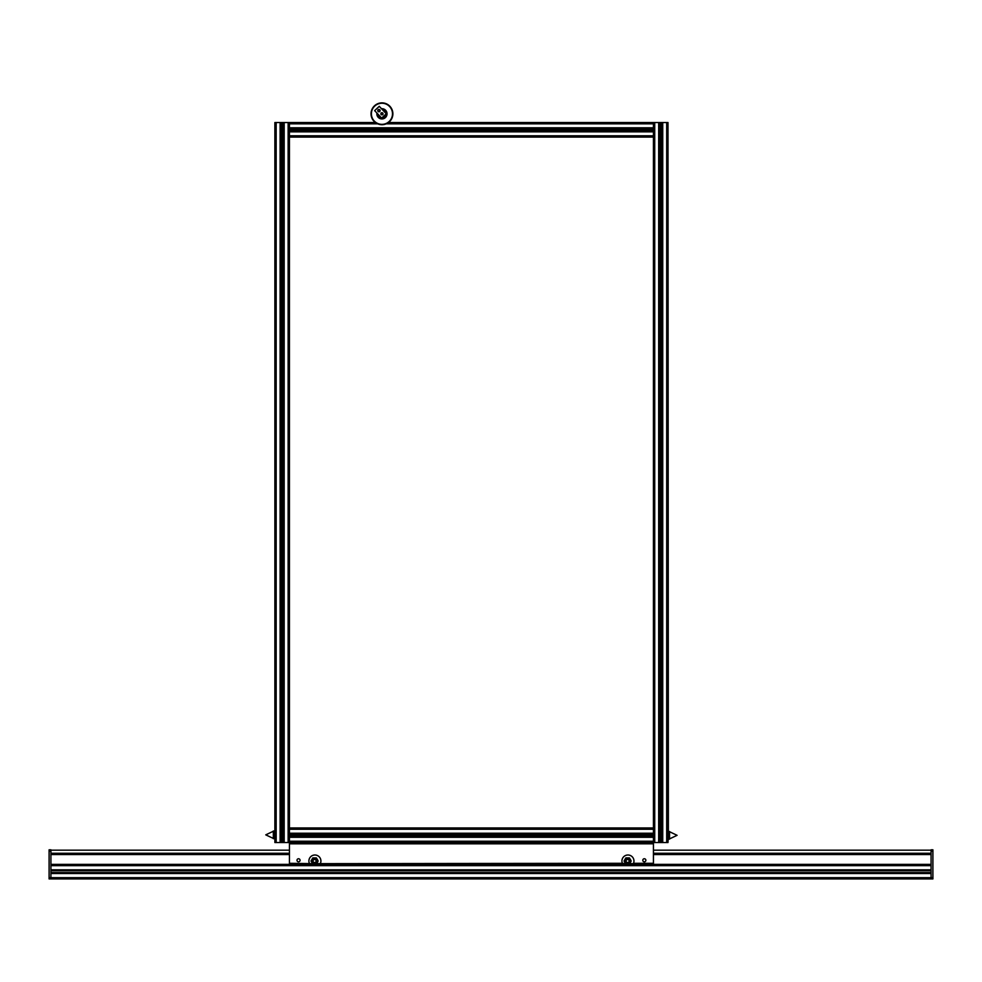 <?xml version="1.0" encoding="UTF-8"?>
<svg xmlns="http://www.w3.org/2000/svg" width="982" height="982" viewBox="0 0 982 982"><rect width="100%" height="100%" fill="white"/><g stroke="black" fill="none" stroke-linecap="round" stroke-linejoin="round"><path stroke-width="1.47" d="M625.571 863.644L622.392 863.288A6.002 6.002 0 0 1 627.952 855.003A6.002 6.002 0 0 1 633.513 863.288L653.435 863.644L653.435 836.738L289.432 836.738L289.432 863.644L309.514 863.644A6.002 6.002 0 0 1 314.915 855.003A6.002 6.002 0 0 1 320.304 863.644L316.634 863.644M653.435 833.755L653.435 827.973L289.432 827.973L289.432 836.738L289.432 833.755L653.435 833.755L289.432 833.755M653.435 836.738L289.432 836.738M653.435 835.338L289.432 835.338M653.435 835.252L289.432 835.252M653.435 835.154L289.432 835.154M288.131 122.529L274.874 122.529L274.874 842.531L288.131 842.531L288.131 122.529L375.394 122.529L289.432 122.529L289.432 128.323L653.435 128.323L653.435 122.529L388.504 122.529L654.724 122.529L654.724 842.531L667.993 842.531L668.361 836.406M653.435 131.846L653.435 128.323L653.435 131.306L289.432 131.306L289.432 137.087L653.435 137.087L653.435 131.846L289.432 131.846M289.432 128.323L289.432 131.306L289.432 128.323L653.435 128.323M289.432 129.722L653.435 129.722M289.432 129.808L653.435 129.808M289.432 129.906L653.435 129.906M274.874 122.529L274.874 842.531M280.656 842.531L280.656 122.529M282.055 842.531L282.055 122.529M282.153 842.531L282.153 122.529M282.239 842.531L282.239 122.529M283.638 842.531L283.638 122.529M288.131 842.531L654.724 842.531M668.361 834.221L667.993 122.529L662.199 122.529L662.199 842.531M662.199 122.529L660.8 122.529L660.8 842.531M660.8 122.529L660.714 842.531M660.714 122.529L660.628 842.531M660.628 122.529L659.217 122.529L659.217 842.531M659.217 122.529L654.724 122.529M50.917 851.087L50.917 849.811L49.1 849.811L49.1 878.927L50.917 878.927L50.917 851.087L49.1 851.087M49.1 849.811L50.917 849.811M931.083 877.663L931.083 878.927L932.9 878.927L932.9 849.811L931.083 849.811L931.083 877.663L50.917 877.663L50.917 878.927L931.083 878.927L50.917 878.927L931.083 878.927L931.083 877.663L932.9 877.663M931.083 849.811L932.9 849.811M376.904 113.04A5.094 5.094 0 0 0 378.23 117.288A5.094 5.094 0 0 1 376.904 113.04A5.094 5.094 0 0 0 386.712 115.618A5.094 5.094 0 0 0 381.519 108.72A5.094 5.094 0 0 1 386.712 115.618A5.094 5.094 0 0 1 376.904 113.04A5.094 5.094 0 0 0 379.052 117.987M373.982 121.265A10.925 10.925 0 0 1 379.457 103.159A10.925 10.925 0 0 1 392.407 116.956A10.925 10.925 0 0 1 373.982 121.265M383.655 111.003A3.277 3.277 0 0 1 384.846 112.267M385.03 114.894A3.277 3.277 0 0 1 382.845 116.944M380.23 116.588A3.277 3.277 0 0 1 379.052 115.336M382.575 112.942A1.068 1.068 0 0 1 382.379 114.771A1.068 1.068 0 0 1 380.893 113.679A1.068 1.068 0 0 1 382.575 112.942M386.086 113.593A4.149 4.149 0 0 0 382.415 109.677M377.812 113.998A4.149 4.149 0 0 0 381.482 117.914M381.789 117.938A4.149 4.149 0 0 0 386.098 113.9M385.668 110.303A5.094 5.094 0 0 0 381.519 108.72A5.094 5.094 0 0 1 385.668 110.303A5.094 5.094 0 0 0 381.519 108.72M381.065 114.624C380.181 109.837 385.791 115.815 381.065 114.624M378.07 111.445C377.186 106.657 382.796 112.623 378.07 111.445M386.245 113.765L379.273 106.326L374.658 110.647L381.642 118.073L386.245 113.765M381.642 118.073L374.658 110.647M378.156 109.751A1.178 1.178 0 0 1 380.108 110.34A1.178 1.178 0 0 1 378.622 111.739A1.178 1.178 0 0 1 378.156 109.751M50.917 877.663L49.1 877.663M931.083 864.369L50.917 864.369L931.083 864.369M931.083 865.645L50.917 865.645M931.083 854.536L653.435 854.536M289.432 854.536L50.917 854.536M931.083 853.628L653.435 853.628L931.083 853.628M289.432 853.628L50.917 853.628L289.432 853.628M931.083 873.145L50.917 873.145M931.083 870.162L50.917 870.162M317.726 861.754A2.909 2.909 0 0 1 316.965 863.08M316.965 858.943A2.909 2.909 0 0 1 317.726 860.269M312.534 863.644L289.432 863.288M632.936 864.369A6.002 6.002 0 0 0 633.353 863.644L629.671 863.644M622.551 863.644L320.304 863.644L622.392 863.288A6.002 6.002 0 0 0 622.969 864.369M630.002 858.943A2.909 2.909 0 0 1 630.763 860.269M630.763 861.754A2.909 2.909 0 0 1 630.002 863.08M633.353 863.644A6.002 6.002 0 0 0 633.513 863.288L653.435 863.288M297.006 860.281A1.522 1.522 0 0 1 299.289 858.955A1.522 1.522 0 0 1 299.289 861.607A1.522 1.522 0 0 1 297.006 860.281M642.805 860.281A1.522 1.522 0 0 1 645.1 858.955A1.522 1.522 0 0 1 645.1 861.607A1.522 1.522 0 0 1 642.805 860.281M653.435 842.531L289.432 842.531M648.157 863.644A5.094 5.094 0 0 1 647.371 864.369M641.295 864.369A5.094 5.094 0 0 1 640.51 863.644M638.926 863.644A6.371 6.371 0 0 0 639.442 864.369A6.371 6.371 0 0 1 638.926 863.644A6.371 6.371 0 0 0 639.442 864.369A6.371 6.371 0 0 1 638.926 863.644M649.212 864.369A6.371 6.371 0 0 0 649.74 863.644A6.371 6.371 0 0 1 649.212 864.369A6.371 6.371 0 0 0 649.74 863.644A6.371 6.371 0 0 1 649.212 864.369M646.757 863.644A4.149 4.149 0 0 1 645.027 864.369M643.64 864.369A4.149 4.149 0 0 1 641.909 863.644M632.31 863.644A5.094 5.094 0 0 1 631.782 864.369M624.122 864.369A5.094 5.094 0 0 1 623.595 863.644M622.158 863.644A6.371 6.371 0 0 0 622.539 864.369A6.371 6.371 0 0 1 622.158 863.644A6.371 6.371 0 0 0 622.539 864.369A6.371 6.371 0 0 1 622.158 863.644M633.365 864.369A6.371 6.371 0 0 0 633.746 863.644A6.371 6.371 0 0 1 633.365 864.369A6.371 6.371 0 0 0 633.746 863.644A6.371 6.371 0 0 1 633.365 864.369M627.461 864.099A3.13 3.13 0 0 0 628.443 864.099A3.13 3.13 0 0 1 628.308 864.123M625.522 864.369A4.149 4.149 0 0 1 624.748 863.644M631.156 863.644A4.149 4.149 0 0 1 630.383 864.369M311.073 864.369A5.094 5.094 0 0 1 310.545 863.644M319.273 863.644A5.094 5.094 0 0 1 318.745 864.369M309.109 863.644A6.371 6.371 0 0 0 309.502 864.369A6.371 6.371 0 0 1 309.109 863.644M320.316 864.369A6.371 6.371 0 0 0 320.709 863.644A6.371 6.371 0 0 1 320.316 864.369M315.406 864.099A3.13 3.13 0 0 1 314.412 864.099A3.13 3.13 0 0 0 315.406 864.099M318.107 863.644A4.149 4.149 0 0 1 317.333 864.369M312.485 864.369A4.149 4.149 0 0 1 311.711 863.644M302.358 863.644A5.094 5.094 0 0 1 301.572 864.369M295.484 864.369A5.094 5.094 0 0 1 294.698 863.644M293.127 863.644A6.371 6.371 0 0 0 293.643 864.369A6.371 6.371 0 0 1 293.127 863.644A6.371 6.371 0 0 0 293.643 864.369A6.371 6.371 0 0 1 293.127 863.644M303.413 864.369A6.371 6.371 0 0 0 303.941 863.644A6.371 6.371 0 0 1 303.413 864.369A6.371 6.371 0 0 0 303.941 863.644A6.371 6.371 0 0 1 303.413 864.369M300.946 863.644A4.149 4.149 0 0 1 299.228 864.369M297.841 864.369A4.149 4.149 0 0 1 296.11 863.644M631.193 861.005L629.413 864.099L625.841 864.099L624.049 861.005L625.841 857.912L629.413 857.912L631.193 861.005M630.358 861.005A2.725 2.725 0 0 0 626.258 858.649A2.725 2.725 0 0 0 626.258 863.374A2.725 2.725 0 0 0 630.358 861.005M629.155 861.005A1.534 1.534 0 0 1 627.621 862.54A1.534 1.534 0 0 1 626.099 861.005A1.534 1.534 0 0 1 627.621 859.483A1.534 1.534 0 0 1 629.155 861.005M318.156 861.005L316.364 864.099L312.792 864.099L311.012 861.005L312.792 857.912L316.364 857.912L318.156 861.005M317.309 861.005A2.725 2.725 0 0 0 313.221 858.649A2.725 2.725 0 0 0 313.221 863.374A2.725 2.725 0 0 0 317.309 861.005M316.106 861.005A1.534 1.534 0 0 1 314.584 862.54A1.534 1.534 0 0 1 313.049 861.005A1.534 1.534 0 0 1 314.584 859.483A1.534 1.534 0 0 1 316.106 861.005M273.327 838.665L273.327 831.018L274.506 831.018L274.506 838.665L273.327 838.665M669.54 834.43L669.54 839.131L668.361 839.131L668.361 831.484L669.54 831.484L669.54 834.43M653.435 841.23L289.432 841.23M653.435 837.278L289.432 837.278M653.435 836.271L289.432 836.271M653.435 834.234L289.432 834.234M653.435 833.227L289.432 833.227M653.435 829.262L289.432 829.262L289.432 135.798L653.435 135.798L653.435 829.262M289.432 123.83L377.64 123.83M386.257 123.83L653.435 123.83M289.432 127.783L653.435 127.783M289.432 128.789L653.435 128.789M289.432 130.827L653.435 130.827M276.163 842.531L276.163 122.529M280.115 842.531L280.115 122.529M281.134 842.531L281.134 122.529M283.172 842.531L283.172 122.529M284.179 842.531L284.179 122.529M289.432 827.973L289.432 137.087L653.435 137.087L653.435 827.973L289.432 827.973M667.993 122.529L667.993 842.531L667.993 122.529M666.692 122.529L666.692 842.531M662.74 122.529L662.74 842.531M661.733 122.529L661.733 842.531M659.695 122.529L659.695 842.531M658.689 122.529L658.689 842.531M931.083 851.087L932.9 851.087M374.252 121.019A10.556 10.556 0 0 1 379.543 103.515A10.556 10.556 0 0 1 392.051 116.846A10.556 10.556 0 0 1 374.252 121.019M377.002 113.151A4.984 4.984 0 0 0 383.483 118.54A4.984 4.984 0 0 0 381.605 108.818M931.083 853.751L653.435 853.751M289.432 853.751L50.917 853.751M931.083 853.272L653.435 853.272M289.432 853.272L50.917 853.272M931.083 850.179L653.435 850.179M289.432 850.179L50.917 850.179M931.083 873.501L50.917 873.501M931.083 872.556L50.917 872.556M931.083 870.739L50.917 870.739M50.917 869.807L931.083 869.807M653.435 843.808L289.432 843.808M639.356 863.644A6.002 6.002 0 0 0 639.933 864.369M648.734 864.369A6.002 6.002 0 0 0 649.311 863.644M648.01 863.644A4.984 4.984 0 0 1 647.187 864.369A4.984 4.984 0 0 0 648.01 863.644M641.479 864.369A4.984 4.984 0 0 1 640.657 863.644A4.984 4.984 0 0 0 641.479 864.369M624.27 864.369A4.984 4.984 0 0 1 623.717 863.644M632.187 863.644A4.984 4.984 0 0 1 631.635 864.369M318.598 864.369A4.984 4.984 0 0 0 319.138 863.644A4.984 4.984 0 0 1 318.598 864.369A4.984 4.984 0 0 0 319.138 863.644M310.68 863.644A4.984 4.984 0 0 0 311.22 864.369A4.984 4.984 0 0 1 310.68 863.644A4.984 4.984 0 0 0 311.22 864.369M309.514 863.644A6.002 6.002 0 0 0 309.931 864.369M319.887 864.369A6.002 6.002 0 0 0 320.304 863.644M293.557 863.644A6.002 6.002 0 0 0 294.134 864.369M302.935 864.369A6.002 6.002 0 0 0 303.499 863.644M295.668 864.369A4.984 4.984 0 0 1 294.846 863.644M302.21 863.644A4.984 4.984 0 0 1 301.388 864.369M384.784 112.157A0.872 0.872 0 0 0 385.435 111.555M386.245 113.752L379.273 106.326M273.327 838.432L265.766 834.847L273.327 831.263M669.54 838.898L677.089 835.314L669.54 831.717"/></g></svg>

